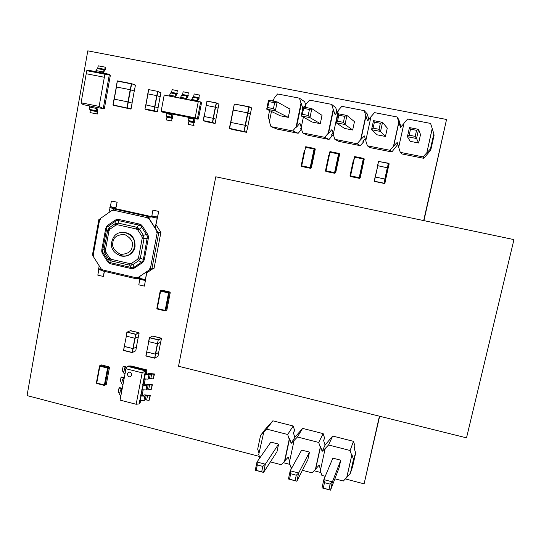 <?xml version="1.0" encoding="UTF-8"?>
<svg xmlns="http://www.w3.org/2000/svg" width="541" height="541" viewBox="0 0 541 541"><rect width="100%" height="100%" fill="white"/><g stroke="black" fill="none" stroke-linecap="round" stroke-linejoin="round"><path stroke-width="0.81" d="M423.738 220.288L446.548 119.48L87.791 50.847L27.05 395.586L259.349 456.415M283.186 462.656L289.969 464.435M314.084 470.751L320.948 472.55M345.347 478.934L364.107 483.85L379.417 416.191M379.66 416.245L364.107 483.85M423.995 220.343L446.548 119.48M146.692 351.975L148.802 341.682M160.724 342.189L157.647 343.812L148.613 341.594L149.357 337.719L152.724 336.062L161.461 338.382L158.391 339.944L149.35 337.74L148.613 341.594M146.706 351.927L155.646 354.199L158.669 352.428M158.662 352.462L155.598 354.179L146.814 352.049M375.332 177.029L377.807 165.688L375.143 176.988M377.807 165.688L388.255 167.994L377.618 165.668M387.552 167.663L385.064 179.017L387.552 167.663M375.265 177.015L374.318 181.411L375.075 176.975L385.787 179.22L384.874 183.372L383.954 183.399L384.874 183.372M336.63 112.853L336.286 111.764L337.057 112.372M368.59 119.825L367.975 117.911L368.671 118.628L367.123 113.779L364.201 110.641L341.838 106.334L338.321 110.357L333.256 134.344L334.852 139.335L357.087 143.757L360.624 139.767L365.811 115.679L364.201 110.641M400.922 126.871L398.9 119.913L397.189 116.998L374.548 112.636L370.977 116.68L365.77 140.788L367.373 145.806L389.878 150.283L393.476 146.28L398.798 122.063L397.189 116.998M400.293 152.359L401.882 153.948L423.819 158.317L430.744 150.148L434.071 135.358L433.841 133.783L430.426 148.964L426.775 152.981L432.198 128.521L430.582 123.429L407.657 119.013L404.032 123.071L398.683 147.308L400.293 152.359L423.076 156.89L426.727 152.866M367.373 145.806L370.172 147.632L391.853 151.953L397.824 144.359M334.852 139.335L338.828 141.384L360.259 145.657L363.667 141.816L362.93 141.316L365.263 138.685M303.373 117.133L301.127 127.98L302.717 132.937L307.849 135.216L329.036 139.436L332.39 135.608L331.363 135.061L333.094 133.086M271.454 111.473L269.384 121.691L270.967 126.621L277.229 129.11L298.165 133.282L301.472 129.475L300.167 128.873L301.188 127.696M418.633 142.986L420.513 134.567L418.585 129.36L416.543 138.51L418.633 142.986L410.234 141.336L407.427 136.724L409.456 127.588L418.585 129.36L416.556 130.327L410.518 129.15L409.179 135.203L415.211 136.379L416.556 130.327M385.456 136.46L387.288 128.089L382.528 122.361L380.546 131.463L385.456 136.46L377.158 134.831L371.552 129.698L373.52 120.609L382.528 122.361L380.37 123.294L374.413 122.138L373.107 128.149L379.058 129.313L380.37 123.294M352.678 130.016L354.456 121.684L346.95 115.456L345.023 124.504L352.678 130.016L344.482 128.406L336.144 122.766L338.057 113.725L346.95 115.456L344.664 116.356L338.781 115.206L337.516 121.191L343.393 122.34L344.664 116.356M302.717 132.937L324.688 137.313L328.171 133.336L333.215 109.37L331.619 104.366L309.52 100.112L306.064 104.115L305.388 107.389M320.292 123.652L322.03 115.361L311.832 108.64L309.966 117.634L320.292 123.652L312.198 122.056L301.202 115.916L303.055 106.935L311.832 108.64L309.425 109.505L303.616 108.376L302.385 114.32L308.187 115.456L309.425 109.505M270.967 126.621L292.681 130.942L296.103 126.986L301.019 103.142L299.423 98.164L277.594 93.965L274.186 97.948L273.53 101.201M288.299 117.363L289.99 109.113L277.175 101.911L275.355 110.858L288.299 117.363L280.299 115.788L266.706 109.16L268.512 100.227L277.175 101.911L274.639 102.743L268.911 101.627L267.721 107.544L273.442 108.66L274.639 102.743M305.78 105.123L304.691 101.722L299.423 98.164M292.681 130.942L298.165 133.282M301.256 127.365L299.924 123.213L296.502 127.169L296.103 126.986M301.019 103.142L302.852 107.916M272.299 100.964L273.976 98.996M269.54 120.92L268.268 116.971L269.567 110.553M304.049 107.125L305.881 105.008M296.502 127.169L301.405 103.392M273.442 108.66L275.355 110.858L266.706 109.16L267.721 107.544M268.911 101.627L268.512 100.227M324.688 137.313L329.036 139.436M333.351 133.884L331.958 129.536L328.482 133.505L328.171 133.336M333.215 109.37L335.116 114.591L338.166 111.094M337.171 112.237L335.724 107.713L331.619 104.366M328.482 133.505L333.52 109.607M336.482 112.379L336.962 112.474M357.087 143.757L360.259 145.657M365.838 140.484L364.384 135.933L360.624 139.767M365.811 115.679L367.623 120.914L370.849 117.262M360.847 139.923L366.02 115.896M368.178 118.526L368.671 118.628M389.878 150.283L391.853 151.953M398.717 147.159L397.202 142.405L393.476 146.28M398.798 122.063L400.529 127.311L403.938 123.497M393.611 146.415L398.92 122.259M423.076 156.89L423.819 158.317M430.426 148.964L430.744 150.148M432.198 128.521L433.841 133.783M426.775 152.981L432.225 128.704M308.187 115.456L309.966 117.634L301.202 115.916L302.385 114.32M303.616 108.376L303.055 106.935M343.393 122.34L345.023 124.504L336.144 122.766L337.516 121.191M338.781 115.206L338.057 113.725M379.058 129.313L380.546 131.463L371.552 129.698L373.107 128.149M374.413 122.138L373.52 120.609M415.211 136.379L416.543 138.51L407.427 136.724L409.179 135.203M410.518 129.15L409.456 127.588M334.872 478.819L343.312 481.037L346.713 477.534L351.921 454.629L353.469 459.437L355.674 452.939L354.159 448.252L354.957 445.98L353.462 441.334L332.661 436.039L325.087 445.094L323.586 440.435L324.647 438.244L323.153 433.618L302.595 428.391L294.852 437.338L293.35 432.699L294.676 430.595L293.188 425.997L272.853 420.824L264.955 429.669L260.546 435.478L263.812 431.982L258.733 454.521L259.842 457.936M355.674 452.939L352.644 466.464L350.372 473.287L346.713 477.534M270.392 461.899L281.205 464.739L284.505 461.263L289.219 439.258L287.677 434.497L266.618 429.094L263.345 432.604M278.588 444.114L270.858 442.119L256.989 462.028L265.32 464.219L278.588 444.114L276.972 451.728L263.582 472.428L255.264 470.224L256.989 462.028L257.327 464.949L256.184 470.366L261.688 471.826L262.831 466.403L257.327 464.949M302.439 470.312L312.076 472.841L315.43 469.351L320.265 447.245L318.717 442.45L297.415 436.993L294.088 440.509L289.354 462.528L290.896 467.282L291.984 467.566M309.493 452.107L301.668 450.085L290.206 470.771L298.646 472.99L309.493 452.107L307.829 459.755L296.86 481.233L288.434 479.001L290.206 470.771L290.693 473.74L289.516 479.191L295.095 480.665L296.272 475.214L290.693 473.74M351.684 455.319L350.128 450.504L328.57 444.979L325.188 448.509L320.333 470.636L321.875 475.411L325.242 476.296M340.756 460.188L332.843 458.146L323.849 479.617L332.397 481.862L340.756 460.188L339.045 467.877L330.558 490.153L322.023 487.894L323.849 479.617L324.485 482.653L323.275 488.124L328.921 489.619L330.138 484.141L324.485 482.653M328.57 444.979L332.661 436.039M350.128 450.504L353.462 441.334M320.265 447.245L320.59 446.582L322.138 451.356L325.188 448.509M322.138 451.356L325.087 445.094M320.556 469.608L319.116 465.145L315.43 469.351M353.469 459.437L350.372 473.287M320.59 446.582L315.761 468.628M351.921 454.629L346.97 476.783M330.138 484.141L332.397 481.862L330.558 490.153L328.921 489.619M322.023 487.894L323.275 488.124M297.415 436.993L302.595 428.391M318.717 442.45L323.153 433.618M289.219 439.258L289.624 438.623L291.166 443.37L294.088 440.509M291.166 443.37L294.852 437.338M289.604 461.365L288.218 457.091L284.505 461.263M289.624 438.623L284.918 460.567M266.618 429.094L272.853 420.824M287.677 434.497L293.188 425.997M260.546 435.478L257.678 449.131L259.004 453.216M296.272 475.214L298.646 472.99L296.86 481.233L295.095 480.665M288.434 479.001L289.516 479.191M262.831 466.403L265.32 464.219L263.582 472.428L261.688 471.826M255.264 470.224L256.184 470.366M99.125 106.394L103.223 108.68L83.05 104.602L81.096 102.763L86.222 73.725L104.345 77.268L99.125 106.394L81.096 102.763M103.223 108.68L104.42 108.315L110.323 75.483L109.397 74.32L89.109 70.364L86.763 70.675L104.893 74.218L109.397 74.32L103.223 108.68M104.345 77.268L104.893 74.218M86.763 70.675L86.222 73.725M104.028 69.884L97.204 68.558L95.771 71.662M103.263 73.123L103.446 72.102L105.285 69.688L105.738 67.49L105.218 67.179L104.771 69.376L102.898 71.906L102.702 73.015M105.218 67.179L98.306 65.84L97.569 68.626M97.123 107.449L97.015 109.37L97.461 109.539L97.759 111.771L97.421 113.975L96.853 113.948L89.995 112.555L90.327 110.35L89.765 109.438L89.678 105.941M96.853 113.948L97.191 111.744L96.643 110.831L96.569 107.334M215.778 176.785L513.95 239.602L466.518 437.845L178.53 366.25L215.778 176.785L513.95 239.602M197.35 119.108L200.65 101.951L164.194 95.06L161.191 111.061L162.51 112.129L197.35 119.108L195.145 117.864L198.243 101.769L200.65 101.951L201.502 102.878L198.398 118.979L197.35 119.108M198.243 101.769L164.194 95.06M161.191 111.061L195.145 117.864M185.746 99.017L185.881 98.32L180.64 97.292L181.688 95.088L182.601 94.499L183.122 91.774L188.829 92.991M180.505 97.982L180.64 97.292M181.688 95.088L186.922 96.109L182.344 95.047M182.601 94.499L187.822 95.52L188.342 92.795M188.315 95.71L186.26 99.118M186.922 96.109L185.881 98.32M187.822 95.52L187.565 96.068M166.263 112.88L166.134 113.569L171.335 114.611L171.45 117.167L172.099 118.296L171.592 120.995L172.106 121.13M171.463 113.921L171.335 114.611M172.62 118.438L171.997 114.029M172.099 118.296L166.926 117.255L166.418 119.946L171.592 120.995M166.418 119.946L166.946 120.088M171.49 117.201L166.297 116.159L172.065 117.647M166.926 117.255L166.892 116.619L172.072 117.661M166.297 116.159L166.134 113.569M188.302 117.296L188.173 117.985L193.421 119.04L193.482 121.597L194.05 122.077L193.543 125.417L188.816 124.504M193.55 118.351L193.421 119.04M193.516 121.63L188.282 120.575L194.043 122.07L188.816 121.022M194.063 122.712L188.843 121.664L188.329 124.369M193.543 125.417L194.023 125.553M194.544 122.854L194.043 118.445M188.843 121.664L188.829 121.028M188.282 120.575L188.173 117.985M174.696 96.839L174.824 96.149L169.604 95.121L170.679 92.924L171.619 92.342L172.133 89.623L177.84 90.841M169.475 95.811L169.604 95.121M170.679 92.924L175.886 93.945L171.355 92.89M171.619 92.342L176.819 93.363L177.333 90.645M177.326 93.552L175.223 96.94M176.819 93.363L176.555 93.911M175.886 93.945L174.824 96.149M196.843 101.201L196.978 100.504L191.717 99.47L192.745 97.258L193.637 96.663L194.158 93.938L199.866 95.155M191.582 100.166L191.717 99.47M199.345 97.874L197.337 101.295M193.637 96.663L198.878 97.691L199.399 94.959M192.745 97.258L197.999 98.286L193.38 97.211M198.878 97.691L198.621 98.239M197.999 98.286L196.978 100.504M131.93 375.069C130.956 371.606 129.4 371.214 127.257 373.885C128.231 377.348 129.786 377.74 131.93 375.069M120.048 400.11L136.149 404.262L142.175 372.83L125.985 368.759L120.048 400.11M142.263 389.824L139.064 403.917L139.632 403.532L140.187 400.631M144.346 378.984L140.592 395.965L144.785 396.195L146.198 395.309L149.952 395.87L150.344 395.464L144.542 394.876L143.128 395.762L141.154 395.593M128.109 366.047L131.057 365.973L147.01 369.976L145.975 370.531L128.109 366.047L127.52 366.365L145.421 370.862L145.975 370.531L145.313 373.959L144.758 374.291L142.675 385.145L146.868 385.402L148.268 384.563L152.028 385.138L152.42 384.752L146.611 384.13L145.204 384.969L143.23 384.793M142.175 372.83L145.421 370.862L144.758 374.291L148.958 374.575L150.351 373.784L154.111 374.365L154.503 374L148.687 373.358L147.287 374.149L145.313 373.959M147.01 369.976L146.205 374.162M145.238 379.173L144.122 384.996M143.155 390.014L142.04 395.802M141.079 400.82L139.632 403.532M127.52 366.365L125.985 368.759M136.149 404.262L139.064 403.917M154.111 374.365L153.238 378.903L154.503 374M153.238 378.903L149.472 378.328L148.078 379.14L143.879 378.869M124.978 374.074L123.679 373.006L124.477 368.8M123.957 371.566L122.225 371.085L123.078 366.568L123.808 366.291L126.973 367.224M125.837 369.517L124.538 368.462L125.945 367.637L123.078 366.568M152.028 385.138L151.155 389.662L152.42 384.752M151.155 389.662L147.395 389.094L145.989 389.946L141.796 389.709M122.929 384.881L121.644 383.779L122.435 379.599M121.928 382.271L120.203 381.784L121.056 377.287L121.786 376.989L124.288 377.692M123.788 380.337L122.503 379.248L123.916 378.375L121.056 377.287M149.952 395.87L149.079 400.387L150.344 395.464M149.079 400.387L145.326 399.826L143.913 400.725L139.72 400.516M120.886 395.654L119.615 394.517L120.4 390.372M119.913 392.949L118.188 392.455L119.034 387.971L119.771 387.654L122.266 388.364M121.745 391.123L120.467 390L121.887 389.08L119.034 387.971M154.936 106.685L156.985 95.689L160.19 96.792L156.789 95.635L147.977 93.897L156.741 95.629L154.692 106.638M145.739 104.853L144.988 108.924L145.739 104.853L158.148 107.679M132.126 103.094L131.071 108.863L127.243 107.808L128.312 101.965L132.126 103.094L130.794 109.059L113.157 105.224L130.794 109.059M114.171 99.138L113.157 105.224L114.023 99.111L128.312 101.965M132.058 103.074L134.256 91.037L132.051 103.074M134.263 91.05L130.232 89.705L116.295 86.979M114.11 99.125L116.301 86.973L130.192 89.698L134.256 91.037M204.207 116.518L206.209 105.407M206.351 105.421L215.555 107.246L218.138 108.234L215.602 107.253L206.209 105.414M218.064 108.22L215.92 119.196L218.064 108.22M203.991 116.484L203.2 120.589L203.991 116.484L213.201 118.317L215.994 119.223L215.149 123.287M250.307 113.962L247.67 112.873L232.995 109.992L247.622 112.866L250.307 113.948L247.859 126.215M229.377 128.325L230.547 122.388L245.486 125.37L247.934 126.236L246.473 132.308L232.204 129.441L229.377 128.345L246.757 132.112M124.288 346.436L126.351 336.177M138.422 336.745L139.145 332.938L138.428 336.745L135.122 338.287L126.283 336.157L126.885 332.269L126.161 336.089M124.295 346.389L133.154 348.634L136.481 346.991L133.113 348.614L124.403 346.504M155.226 228.099L158.75 211.389L152.914 210.151L151.845 215.805L157.499 217.056L158.75 211.389M157.499 217.056L155.091 227.889M157.384 217.299L151.69 216.048L151.277 216.894L156.937 218.145M158.574 211.396L152.914 210.151M121.935 232.272C130.936 232.522 135.304 237.357 135.04 246.784L134.357 249.11C132.41 253.431 129.157 255.798 124.592 256.218M99.882 219.484L100.241 219.565M111.933 210.463L113.055 210.713L113.164 210.124L148.011 217.834L147.903 218.429L149.039 218.686L156.924 231.081L156.701 232.265L157.275 232.393L150.371 268.701L149.803 268.573L149.58 269.749L137.935 277.56L136.805 277.296L136.697 277.878L102.208 269.824L102.317 269.249L101.208 268.985L93.465 256.765L93.674 255.636L93.126 255.474L99.666 219.504L100.227 219.626L100.443 218.449L111.933 210.463L113.069 210.659M148.2 217.82L148.085 218.415L149.228 218.665L157.106 231.054L156.883 232.238L157.451 232.366M149.972 268.613L149.762 269.702L137.935 277.56M136.981 277.337L136.887 277.824M102.208 269.824L102.425 270.892L136.751 278.913L136.697 277.878M102.29 270.852L136.859 278.94L139.145 278.317L139.253 277.736L136.907 278.338M158.777 232.603L160.914 232.319L154.057 268.322L151.872 268.87L158.777 232.603L157.275 232.393M150.371 268.701L151.872 268.87M160.914 232.319L158.202 232.474M150.824 216.461L148.606 216.623L113.799 208.927L116.261 208.819L150.824 216.461L150.716 217.049L148.498 217.218M148.011 217.834L148.606 216.623M113.799 208.927L113.164 210.124M99.585 219.179L98.935 219.227L99.666 219.504M98.929 219.281L92.41 255.156L93.126 255.474M132.734 267.822L134.175 267.186L134.743 267.876L142.222 262.838L141.654 262.142L142.824 261.019L143.379 259.477L147.497 236.268L140.667 225.536L116.924 220.234L106.929 227.146L102.425 251.727L109.16 262.358L132.734 267.822L132.991 268.6L134.743 267.876M110.594 263.792L131.091 268.546L129.772 265.218L111.182 260.918L108.606 259.065L107.517 261.567L108.849 263L110.594 263.792L111.25 259.315L109.695 258.199L108.606 259.065L104.724 252.931L104.102 249.739L101.782 249.874L101.782 251.849L102.526 253.688L105.806 252.059L105.434 250.145L104.102 249.739L107.652 230.351L109.356 227.666L107.727 225.293L106.394 226.672L105.691 228.498L107.652 230.351L108.998 230.737L110.019 229.127L109.356 227.666L115.118 223.69L118.161 223.095L118.777 219.457L116.876 219.423L115.132 220.167L115.118 223.69L115.788 225.144L117.613 224.792L118.161 223.095L136.873 227.281L139.49 229.147L142.56 226.294L141.208 224.846L139.429 224.062L136.873 227.281L136.332 228.985L137.901 230.101L139.49 229.147L143.419 235.328L144.041 238.561L148.362 238.114L148.362 236.106L147.619 234.246L143.419 235.328L141.837 236.289L142.209 238.229L144.041 238.561L140.362 258.064L138.638 260.735L141.654 262.142L134.175 267.186L132.822 264.657L129.772 265.218L129.854 263.609L131.686 263.271L132.822 264.657L138.638 260.735L137.495 259.342L131.686 263.271M142.222 262.838L143.575 261.465L144.291 259.639L138.537 257.739L137.495 259.342M115.551 208.853L117.174 202.219L111.399 201.002L110.371 206.615L115.936 207.845L117.174 202.219M115.348 208.86L115.936 207.845M108.863 212.599L110.371 206.615M116.971 202.226L111.399 201.002M98.651 269.418L102.161 270.236L98.651 269.418L99.145 265.732M98.827 269.459L97.826 275.159L103.324 276.444L104.271 271.318M104.46 271.359L103.324 276.444M145.455 279.765L146.983 271.568M145.529 279.778L144.393 286.121L145.441 280.366L139.7 279.034L140.078 276.201M139.855 279.068L138.807 284.809L144.393 286.121M146.78 271.704L145.299 280.346L139.7 279.034M99.328 219.362L100.41 218.605M112.143 210.456L113.285 209.665M102.168 270.128L101.492 269.053M93.519 256.468L92.849 255.406M151.054 268.83L136.778 278.412L139.828 277.499M150.736 216.948L148.308 217.232L158.026 232.495L160.684 232.265M155.896 224.583L160.704 232.143M153.198 268.539L146.733 272.874M97.265 380.235L96.744 383.042L104.399 385.003L107.551 368.11L99.882 366.169L97.265 380.235M105.678 382.217L105.15 385.023L106.306 384.374L109.458 367.549L108.308 368.137L105.678 382.217M104.406 385.422L96.771 383.481L104.42 385.435L105.13 385.111L104.501 385.449L104.399 385.003L105.678 384.8M107.551 368.11L108.308 368.137L107.862 367.434L109.011 366.845L101.37 364.918L100.193 365.5L107.862 367.434L107.551 368.11M100.754 365.222L101.451 364.932L109.025 366.839L109.471 367.535L106.327 384.279M109.011 366.845L109.465 367.454M96.907 380.066L96.393 382.798L96.913 380.08M96.393 382.798L96.771 383.481L96.379 382.866M99.51 366L99.003 368.752L99.524 366.02M99.571 365.831L99.882 366.169L100.193 365.5L99.524 365.939M96.934 379.985L99.003 368.834L96.913 379.998M96.406 382.893L96.751 383.454M155.362 354.166L157.363 343.785M148.734 341.669L149.573 337.598L158.249 339.714L157.411 343.792M157.647 343.812L158.249 339.714L161.319 338.159L160.724 342.21L161.461 338.362M160.636 342.25L158.662 352.482L160.643 342.25M157.6 343.819L155.598 354.179M145.887 355.809L146.618 351.988L146.009 355.89L154.902 358.047L157.803 356.411M157.999 356.296L158.736 352.489L157.999 356.296L154.665 358.183L155.646 354.199M155.402 354.186L154.665 358.183L145.887 355.836M146.746 352.042L146.009 356.032L154.665 358.183M152.751 336.069L161.319 338.159M384.854 178.976L387.349 167.615M377.74 165.674L378.477 161.421L377.55 165.641M387.403 167.629L388.337 163.409L378.659 161.455L388.391 163.213M388.255 167.994L389.175 163.815L388.546 163.456L387.613 167.676L388.519 163.294L388.993 163.571M388.188 167.974L385.726 179.199M385.124 179.03L383.954 183.399L385.118 179.03M384.908 178.99L383.988 183.196L374.162 181.174M374.318 181.411L383.954 183.399L374.183 181.316M102.898 71.906L95.967 70.553M104.095 71.52L103.744 71.453M104.771 69.376L97.853 68.038M96.372 108.43L89.481 107.037M96.792 110.912L89.921 109.519M97.042 110.973L90.171 109.58M97.191 111.744L90.327 110.35M150.844 378.362L151.723 373.824M149.472 378.328L150.351 373.784M148.078 379.14L148.958 374.575M144.366 378.991L145.245 374.419M125.133 368.117L125.309 367.183M148.768 389.114L149.641 384.59M147.395 389.094L148.268 384.563M145.989 389.946L146.868 385.402M142.283 389.831L143.162 385.273M123.098 378.876L123.28 377.909M146.699 399.84L147.571 395.329M145.326 399.826L146.198 395.309M143.913 400.725L144.785 396.195M140.207 400.638L141.079 396.093M121.062 389.615L121.258 388.6M362.585 162.07L363.261 158.946L354.592 157.194L350.568 175.893L359.217 177.664L362.585 162.07M354.781 156.599L354.592 157.194L354.03 157.1L354.781 156.599L363.451 158.344L363.261 158.946L363.917 159.088L363.261 162.219L359.887 177.806L359.217 177.664L359.129 178.287L350.5 176.528M360.198 177.867L364.228 159.223L359.873 177.8L359.129 178.287L360.198 177.867L359.447 178.361L350.487 176.508L350.568 175.893L350.013 175.778L353.361 160.217M354.355 157.235L353.706 160.278L354.571 157.289M364.228 159.23L364.066 158.655M363.937 159.095L363.87 158.648L363.917 159.088M350.013 175.778L350.054 176.17M160.109 96.771L158.073 107.652L160.116 96.771M147.977 93.897L145.942 104.886M157.397 111.703L158.155 107.673L157.397 111.703L154.219 110.777L154.976 106.699M154.733 106.645L153.996 110.932L157.174 111.859L148.41 110.1L145.137 109.16L153.996 110.932L144.988 108.924L153.975 110.722L157.174 111.859M145.867 104.873L144.988 108.924M145.82 104.866L147.855 93.884L145.813 104.866M157.032 95.696L157.796 91.598L160.941 92.741L160.183 96.792M160.19 96.792L160.947 92.748L157.647 91.368L148.761 89.623L147.903 93.884M147.781 93.864L148.538 89.779L147.774 93.864M156.789 95.635L157.647 91.368L148.761 89.623M128.001 101.897L126.973 108.004L112.968 104.934L131.071 108.863M128.271 101.958L130.503 89.772M130.192 89.698L127.967 101.891M114.252 99.152L116.45 86.993M135.392 85.262L134.33 91.057L135.399 85.268L131.429 83.625L135.304 85.018M130.537 89.779L131.612 83.909L117.275 81.103L116.227 86.945L117.275 81.103M116.376 86.973L117.363 80.961M130.232 89.705L131.429 83.625L117.559 80.907M213.154 118.303L215.318 107.192M206.939 101.262L206.141 105.387L206.946 101.241M206.277 105.407L207.081 101.282L216.251 102.891L207.162 101.099M215.365 107.199L216.251 102.891M215.602 107.253L216.407 103.121L218.936 104.149L216.319 102.912M218.138 108.234L218.929 104.149L218.138 108.234M215.555 107.246L213.391 118.357M213.438 118.371L212.633 122.482L214.973 123.449L206.013 121.651L203.2 120.596L212.633 122.482L214.973 123.449M213.201 118.317L212.403 122.645L215.196 123.301L215.994 119.223M204.133 116.504L203.348 120.826L212.403 122.645L203.2 120.596M233.178 110.019L234.354 104.048L232.995 109.985M247.67 112.873L248.86 106.895L234.354 104.048L248.961 106.665M250.382 113.962L251.558 108.058L249.151 106.962L247.961 112.947L249.158 106.915L251.565 108.011L249.063 106.712M233.063 110.012L230.622 122.401M230.804 122.435L233.252 110.033M247.913 112.941L245.438 125.363L247.913 112.941M247.622 112.866L245.147 125.296M245.195 125.309L244.005 131.517L245.486 125.37L244.011 131.524L246.473 132.308M230.73 122.422L229.567 128.623L244.011 131.524L229.377 128.345M250.76 107.645L251.369 107.767M132.876 348.6L134.837 338.26M126.283 336.157L126.898 332.221L130.489 330.639L139.003 332.715L135.852 334.433L127.101 332.106L135.71 334.21L134.878 338.267M135.122 338.287L135.71 334.21L139.152 332.918M138.34 336.786L136.4 346.991L138.347 336.786M135.074 338.294L133.113 348.614M124.214 346.45L123.612 350.331L132.43 352.468L135.568 350.899M135.757 350.784L136.481 346.991L135.75 350.805L132.214 352.61L133.154 348.634M132.917 348.62L132.193 352.604L123.619 350.48L124.207 346.45M124.335 346.497L123.619 350.48L132.193 352.604M139.01 332.715L130.286 330.747M337.888 157.079L338.551 153.962L329.956 152.231L326.02 170.855L334.588 172.613L337.888 157.079M330.166 151.636L329.956 152.231L329.422 152.136L330.166 151.636L338.754 153.367L338.551 153.962L339.221 154.111L338.754 153.367M325.486 170.746L325.952 171.47L326.02 170.855L325.486 170.746L328.766 155.24M329.834 152.291L329.199 155.321L329.942 152.319M335.663 172.836L334.527 173.248L335.663 172.836L339.62 154.266L339.234 154.117L335.271 172.755L334.588 172.613L334.527 173.248L325.506 171.084M339.139 153.522L339.579 153.874L339.193 153.718L335.258 172.748L334.514 173.228L325.966 171.49M339.62 154.266L339.444 153.685M313.422 152.129L314.071 149.025L305.557 147.308L301.695 165.864L310.182 167.602L313.422 152.129M305.773 146.719L305.557 147.308L305.036 147.22L305.773 146.719L314.287 148.437L314.071 149.025L314.754 149.174L314.118 152.278L310.879 167.744L310.182 167.602L310.142 168.237L301.662 166.5L301.188 166.033L301.662 166.5M311.359 167.845L315.234 149.35L314.754 149.174L310.865 167.744L310.142 168.237L310.629 168.339L311.359 167.845L310.128 168.224L301.641 166.479L301.695 165.864L301.181 165.756L304.394 150.317M315.234 149.35L315.045 148.755M314.754 148.606L314.287 148.437M167.967 295.9L168.528 292.985L160.603 291.126L157.255 308.532L165.161 310.412L167.967 295.9M159.656 293.837L160.204 290.984L159.649 293.837M160.224 290.882L160.887 290.483L168.812 292.343L169.773 292.005L161.874 290.152L160.603 291.126L160.204 290.936M166.878 310.02L170.226 292.715L169.265 293.06L165.898 310.48L165.161 310.412L165.161 310.906L157.262 309.019L156.856 308.377L157.262 309.019L156.87 308.329L157.417 305.489M156.87 308.329L157.411 305.482M169.265 293.06L168.528 292.985L168.812 292.343L169.265 293.06M170.232 292.667L166.871 310.074L165.228 310.919M157.431 305.435L159.642 293.891L157.424 305.435M161.319 290.334L161.928 290.165M169.82 292.018L170.226 292.715L169.833 292.025M157.262 309.019L165.221 310.919M165.161 310.906L166.33 310.324M157.35 217.299L151.69 216.048M112.927 242.212C113.306 237.391 117.126 234.774 124.389 234.354C130.936 237.891 133.526 241.969 132.16 246.588C131.754 251.423 127.926 254.033 120.663 254.412C114.151 250.875 111.574 246.811 112.927 242.212M111.804 241.753L112.913 238.547C118.188 226.436 137.502 233.84 134.452 246.879L133.776 249.212C130.699 255.244 125.965 257.394 119.568 255.656M131.091 268.546L132.991 268.6M102.526 253.688L107.517 261.567M105.691 228.498L101.782 249.874M115.132 220.167L107.727 225.293M139.429 224.062L118.777 219.457M147.619 234.246L142.56 226.294M144.291 259.639L148.362 238.114M108.849 263L109.16 262.358M101.782 251.849L102.425 251.727M106.394 226.672L106.929 227.146M116.876 219.423L116.924 220.234M141.208 224.846L140.667 225.536M148.362 236.106L147.497 236.268M143.575 261.465L142.824 261.019M131.328 265.198L130.807 263.636M129.854 263.609L111.25 259.315M109.735 260.207L110.371 258.916M109.695 258.199L105.806 252.059M104.149 251.382L105.434 251.139M105.434 250.145L108.998 230.737M108.274 228.863L109.35 229.817M110.019 229.127L115.788 225.144M116.572 223.135L116.66 224.772M117.613 224.792L136.332 228.985M138.3 227.998L137.225 229.377M137.901 230.101L141.837 236.289M143.953 236.897L142.209 237.222M142.209 238.229L138.537 257.739M139.686 259.552L138.171 258.659M115.132 208.867L109.762 207.683M115.774 208.082L110.202 206.851M115.815 208.082L110.249 206.851M98.597 268.701L101.728 269.438M102.161 270.426L98.834 269.648M139.673 278.324L145.279 279.629M145.448 280.569L139.855 279.264M96.643 110.831L89.765 109.438M97.089 111L90.219 109.607M193.482 121.597L188.248 120.542M166.263 116.126L171.45 117.167M114.023 99.111L112.968 104.934M116.301 86.973L114.097 99.125M250.781 107.652L251.382 107.774M111.784 241.847C108.308 254.892 129.279 262.202 133.776 249.212L134.357 249.11"/></g></svg>
